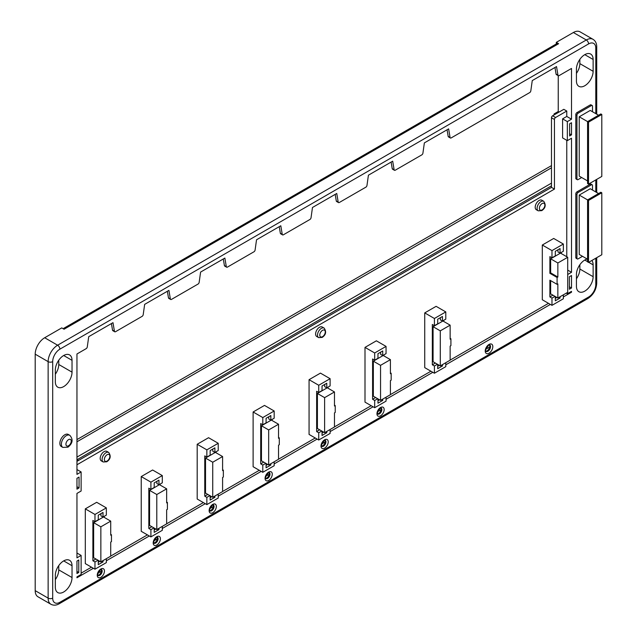 <?xml version="1.0" encoding="UTF-8"?>
<svg xmlns="http://www.w3.org/2000/svg" width="637" height="637" viewBox="0 0 637 637"><rect width="100%" height="100%" fill="white"/><g stroke="black" fill="none" stroke-linecap="round" stroke-linejoin="round"><path stroke-width="0.96" d="M485.824 351.162A3.758 2.166 120 0 0 487.122 350.804A3.758 2.166 120 0 0 489.439 344.896M64.799 434.784A6.975 4.029 120 0 0 60.236 440.931A6.975 4.029 120 0 0 61.311 446.521L62.824 447.397A6.975 4.029 -60 0 1 61.757 441.807A6.975 4.029 -60 0 1 66.312 435.66A6.975 4.029 -60 0 1 69.799 435.318L68.278 434.442A6.975 4.029 120 0 0 64.799 434.784M539.085 200.48A5.494 3.177 120 0 0 535.494 205.329A5.494 3.177 120 0 0 536.338 209.732L538.233 210.823A5.494 3.177 -60 0 1 537.389 206.42A5.494 3.177 -60 0 1 540.98 201.579A5.494 3.177 -60 0 1 543.727 201.308L541.832 200.209A5.494 3.177 120 0 0 539.085 200.48M104.078 451.633A5.494 3.177 120 0 0 100.487 456.474A5.494 3.177 120 0 0 101.323 460.885L103.226 461.976A5.494 3.177 -60 0 1 102.382 457.573A5.494 3.177 -60 0 1 105.973 452.724A5.494 3.177 -60 0 1 108.72 452.453L106.825 451.362A5.494 3.177 120 0 0 104.078 451.633M319.495 327.259A5.494 3.177 120 0 0 315.904 332.108A5.494 3.177 120 0 0 316.74 336.511L318.643 337.61A5.494 3.177 -60 0 1 317.799 333.199A5.494 3.177 -60 0 1 321.39 328.358A5.494 3.177 -60 0 1 324.137 328.087L322.242 326.988A5.494 3.177 120 0 0 319.495 327.259M63.684 355.51A11.8 6.816 120 0 0 55.339 369.962L55.339 381.778A11.8 6.816 120 0 0 57.784 387.185A11.8 6.816 120 0 0 66.877 384.023A11.8 6.816 120 0 0 72.029 372.151L72.029 360.327A11.8 6.816 120 0 0 69.584 354.92A11.8 6.816 120 0 0 63.684 355.51L72.029 360.327M584.782 54.655A11.8 6.816 120 0 0 576.437 69.107L576.437 80.931A11.8 6.816 120 0 0 578.882 86.329A11.8 6.816 120 0 0 587.975 83.168A11.8 6.816 120 0 0 593.127 71.296L593.127 59.472A11.8 6.816 120 0 0 590.682 54.065A11.8 6.816 120 0 0 584.782 54.655L593.127 59.472M63.684 560.894A11.8 6.816 120 0 0 55.339 575.346L55.339 587.171A11.8 6.816 120 0 0 57.784 592.577A11.8 6.816 120 0 0 66.877 589.416A11.8 6.816 120 0 0 72.029 577.536L72.029 565.712A11.8 6.816 120 0 0 69.584 560.313A11.8 6.816 120 0 0 63.684 560.894L72.029 565.712M587.242 259.052A11.8 6.816 120 0 0 584.782 260.039A11.8 6.816 120 0 0 576.437 274.491L576.437 286.316A11.8 6.816 120 0 0 578.882 291.722A11.8 6.816 120 0 0 587.975 288.561A11.8 6.816 120 0 0 593.127 276.681L593.127 264.857A11.8 6.816 120 0 0 591.861 260.485M377.51 413.763A3.488 2.015 120 0 0 378.657 413.429A3.488 2.015 120 0 0 380.838 407.998M321.574 446.059A3.488 2.015 120 0 0 322.72 445.725A3.488 2.015 120 0 0 324.902 440.294M265.629 478.355A3.488 2.015 120 0 0 266.776 478.021A3.488 2.015 120 0 0 268.957 472.59M209.692 510.651A3.488 2.015 120 0 0 210.839 510.317A3.488 2.015 120 0 0 213.021 504.886M153.748 542.947A3.488 2.015 120 0 0 154.895 542.613A3.488 2.015 120 0 0 157.076 537.182M97.811 575.243A3.488 2.015 120 0 0 98.958 574.908A3.488 2.015 120 0 0 101.14 569.478M557.972 75.182A1.608 0.932 120 0 0 558.283 75.699L556.388 74.601A1.608 0.932 -60 0 1 556.069 74.083L557.972 75.182L556.531 66.582L532.253 80.596L530.82 90.852A1.608 0.932 120 0 1 529.697 92.588L451.187 137.91A1.608 0.932 120 0 1 450.383 137.99L448.488 136.899A1.608 0.932 -60 0 1 448.169 136.382L447.07 129.781M76.958 573.523L78.773 572.472L78.773 560.003L76.958 561.054L76.958 573.523M93.376 568.276L76.958 577.759L76.958 576.891L81.13 574.478L81.13 555.432L76.958 557.837L76.958 493.412L81.13 491.008L81.13 471.953L76.958 474.366L76.958 353.973L86.154 348.662A1.608 0.932 120 0 0 87.277 346.934L88.718 336.678L112.988 322.664L114.429 331.256A1.608 0.932 120 0 0 114.74 331.773A1.608 0.932 120 0 0 115.544 331.694L142.099 316.366A1.608 0.932 120 0 0 143.214 314.63L144.655 304.375L168.924 290.368L170.366 298.96A1.608 0.932 120 0 0 170.684 299.478A1.608 0.932 120 0 0 171.488 299.398L198.035 284.07A1.608 0.932 120 0 0 199.158 282.334L200.599 272.079L224.869 258.065L226.31 266.664A1.608 0.932 120 0 0 226.621 267.182A1.608 0.932 120 0 0 227.425 267.102L253.98 251.774A1.608 0.932 120 0 0 255.095 250.038L256.536 239.783L280.806 225.769L282.247 234.368A1.608 0.932 120 0 0 282.565 234.886A1.608 0.932 120 0 0 283.369 234.806L309.916 219.478A1.608 0.932 120 0 0 311.039 217.743L312.48 207.487L336.75 193.473L338.191 202.064A1.608 0.932 120 0 0 338.502 202.582A1.608 0.932 120 0 0 339.306 202.502L365.861 187.174A1.608 0.932 120 0 0 366.976 185.447L368.417 175.191L392.687 161.177L394.128 169.768A1.608 0.932 120 0 0 394.446 170.286A1.608 0.932 120 0 0 395.251 170.206L421.798 154.879A1.608 0.932 120 0 0 422.92 153.151L424.361 142.895L448.631 128.881L450.072 137.473A1.608 0.932 120 0 0 450.383 137.99M76.958 478.307L76.958 489.16L79.06 487.942L79.06 477.089L76.958 478.307M440.366 317.672L440.366 319.862L442.452 321.064L445.789 319.137L445.789 311.915L436.114 306.333L424.736 312.894L424.736 367.637L434.41 373.226L445.789 366.657L445.789 362.716M563.355 294.835L563.355 298.777L551.976 305.346L542.31 299.764L542.31 245.022L553.688 238.453L563.355 244.035L563.355 251.257L560.058 253.168L560.058 248.565L555.313 251.304L555.313 255.899L551.976 257.826L551.976 250.604L542.31 245.022M100.925 513.645L100.925 515.835L103.011 517.037L106.347 515.11L106.347 507.888L96.681 502.298L85.302 508.867L85.302 563.61L94.969 569.191L106.347 562.622L106.347 558.681M566.771 140.323L566.771 256.735M558.283 75.699A1.608 0.932 120 0 0 559.087 75.62L571.508 68.446L571.508 119.191L567.336 121.595L567.336 140.65L562.598 137.91L562.598 118.864L566.771 116.452L566.771 111.037L555.583 117.495A1.608 0.932 120 0 0 554.445 119.461L554.445 189.093L551.483 187.389L76.958 461.355M76.958 464.771L554.445 189.093M97.971 573.157L101.379 571.19M153.907 540.861L157.315 538.886M209.852 508.565L213.26 506.59M265.788 476.261L269.196 474.294M321.733 443.965L325.141 441.998M377.669 411.669L381.077 409.702M485.856 349.211L489.702 346.99M156.869 481.349L156.869 483.539L158.955 484.741L162.292 482.814L162.292 475.584L152.617 470.002L141.239 476.572L141.239 531.314L150.913 536.895L162.292 530.326L162.292 526.385M212.806 449.053L212.806 451.243L214.892 452.445L218.228 450.518L218.228 443.288L208.562 437.707L197.183 444.276L197.183 499.018L206.85 504.6L218.228 498.03L218.228 494.089M268.75 416.749L268.75 418.939L270.836 420.149L274.173 418.222L274.173 410.992L264.498 405.411L253.12 411.98L253.12 466.722L262.794 472.304L274.173 465.735L274.173 461.793M324.687 384.453L324.687 386.643L326.773 387.845L330.109 385.926L330.109 378.697L320.443 373.115L309.064 379.684L309.064 434.426L318.731 440.008L330.109 433.439L330.109 429.497M380.631 352.157L380.631 354.347L382.718 355.55L386.054 353.623L386.054 346.401L376.379 340.819L365.001 347.388L365.001 402.13L374.675 407.712L386.054 401.143L386.054 397.201M598.573 115.249L590.228 110.432L579.232 116.786L579.232 176.123L587.577 180.94M601.798 114.485L588.524 122.145L587.577 121.603L587.577 183.567L588.524 184.117L601.798 176.449L601.798 114.485L600.85 113.935L587.577 121.603L579.232 116.786M598.573 193.552L590.228 188.735L579.232 195.081L579.232 254.426L587.577 259.243M601.798 192.788L588.524 200.448L587.577 199.899L587.577 261.871L588.524 262.412L601.798 254.752L601.798 192.788L600.85 192.239L587.577 199.899L579.232 195.081M592.506 111.746L592.506 106.252A1.608 0.932 120 0 0 592.171 105.511A1.608 0.932 120 0 0 591.367 105.591L578.093 113.251A1.608 0.932 120 0 0 576.955 115.225L576.955 178.941A1.608 0.932 120 0 0 577.289 179.682A1.608 0.932 120 0 0 578.093 179.602L581.677 177.532M592.506 190.049L592.506 185.51A1.608 0.932 120 0 0 592.171 184.778A1.608 0.932 120 0 0 591.367 184.857L578.093 192.517A1.608 0.932 120 0 0 576.955 194.492L576.955 258.208A1.608 0.932 120 0 0 577.289 258.948A1.608 0.932 120 0 0 578.093 258.869L582.513 256.313M592.171 184.778L591.032 184.117A1.608 0.932 120 0 0 590.228 184.197L576.955 191.864A1.608 0.932 120 0 0 575.816 193.831L575.816 257.555A1.608 0.932 120 0 0 576.151 258.288L577.289 258.948M567.336 140.65L571.508 138.237L571.508 272.31L567.718 274.499M567.336 292.534L567.336 293.768L571.508 291.364L571.508 292.232L570.76 291.794M571.508 122.726L571.508 134.861L569.605 135.96L569.605 123.825L571.508 122.726M571.508 275.526L571.508 287.996L569.374 289.23L569.374 276.761L571.508 275.526M592.171 105.511L591.032 104.858A1.608 0.932 120 0 0 590.228 104.938L576.955 112.598A1.608 0.932 120 0 0 575.816 114.564L575.816 178.288A1.608 0.932 120 0 0 576.151 179.021L577.289 179.682M569.605 133.762L571.508 134.861M571.508 272.31L567.718 270.12M569.374 286.761L571.508 287.996M571.508 119.191L566.771 116.452M558.235 75.668L558.235 111.523L554.063 113.935L554.063 114.955M559.119 112.032L558.235 111.523M566.771 111.037L563.809 109.325L552.621 115.783A1.608 0.932 120 0 0 551.483 117.757L551.483 187.389M551.976 257.826L549.89 256.623L549.89 273.313L557.096 277.469L557.853 277.031L557.853 262.977L567.718 257.284L567.718 292.319L557.853 298.012L557.853 283.911L557.096 284.349L557.096 277.469M551.976 305.346L551.976 298.116L549.89 296.914L549.89 280.184L557.096 284.349M561.269 252.467L561.269 253.558M560.058 296.738L560.058 298.052L555.313 300.791L555.313 296.539M555.01 296.364L551.976 298.116M551.976 250.604L563.355 244.035M100.853 526.823L110.711 521.13L110.711 535.191L111.467 534.754L111.467 541.625L110.711 542.063L110.711 556.165L100.853 561.858L100.853 526.823L93.647 522.666L93.647 557.701L100.853 561.858M93.647 522.666L103.505 516.973L110.711 521.13M106.347 507.888L94.969 514.457L85.302 508.867M106.347 560.783L149.321 535.98M162.292 528.487L205.257 503.684M218.228 496.191L261.202 471.388M274.173 463.895L317.138 439.084M330.109 431.599L373.083 406.788M386.054 399.303L432.818 372.303M445.789 364.818L550.384 304.422M563.355 296.938L571.508 292.232M35.202 590.65L48.133 598.119A13.409 7.74 -60 0 0 50.912 604.258L37.981 596.789A13.409 7.74 -60 0 1 35.202 590.65L35.202 354.172A13.409 7.74 -60 0 1 44.686 337.745L61.749 327.896L64.066 329.233L558.617 43.706L556.3 42.368L556.3 43.953M76.958 439.586L551.483 165.62M44.686 337.745L57.617 345.214L586.303 39.98A13.409 7.74 -60 0 1 593.007 39.319L580.076 31.85A13.409 7.74 120 0 0 573.372 32.511L556.3 42.368M548.489 303.331L450.144 360.104M430.923 371.212L390.417 394.598M371.188 405.697L334.473 426.894M315.243 437.993L278.536 459.189M259.307 470.289L222.592 491.485M203.362 502.585L166.655 523.781M147.426 534.881L110.711 556.077M91.481 567.177L81.13 573.157M556.069 74.083L554.97 67.49M394.446 170.286L392.551 169.195A1.608 0.932 -60 0 1 392.233 168.678L391.126 162.077M338.502 202.582L336.607 201.491A1.608 0.932 -60 0 1 336.288 200.974L335.189 194.373M282.565 234.886L280.67 233.787A1.608 0.932 -60 0 1 280.352 233.269L279.245 226.668M226.621 267.182L224.726 266.083A1.608 0.932 -60 0 1 224.407 265.565L223.308 258.972M170.684 299.478L168.789 298.379A1.608 0.932 -60 0 1 168.471 297.861L167.364 291.268M114.74 331.773L112.845 330.683A1.608 0.932 -60 0 1 112.526 330.157L111.427 323.564M76.958 459.293L77.388 459.54A1.608 0.932 60 0 1 78.295 460.583M76.958 457.103L551.483 183.138M76.958 441.775L551.483 167.81M576.437 278.759A11.8 6.816 120 0 0 579.853 269.021L579.853 264.753M55.339 579.614A11.8 6.816 120 0 0 58.755 569.876L58.755 565.608M576.437 73.374A11.8 6.816 120 0 0 579.853 63.628L579.853 59.36M55.339 374.23A11.8 6.816 120 0 0 58.755 364.483L58.755 360.216M104.261 517.411L104.261 516.312M110.711 534.316L111.467 534.754M94.969 514.457L94.969 521.679L92.883 520.477L92.883 560.767L94.969 561.969L94.969 569.191M98.273 560.369L98.273 564.661L103.011 561.922L103.011 560.608M94.969 561.969L98.002 560.218M103.011 517.037L103.011 512.443L98.273 515.174L98.273 519.776L94.969 521.679M92.883 560.767L95.924 559.015M98.273 562.256L99.905 561.308M101.872 561.269L103.011 561.922M162.292 475.584L150.913 482.153L141.239 476.572M150.913 482.153L150.913 489.383L148.827 488.181L148.827 528.471L150.913 529.673L153.947 527.922M148.827 528.471L151.861 526.719M157.817 528.973L158.955 529.626L158.955 528.312M154.21 528.073L154.21 532.365L158.955 529.626M154.21 529.96L155.842 529.013M150.913 529.673L150.913 536.895M158.955 484.741L158.955 480.139L154.21 482.878L154.21 487.48L150.913 489.383M160.206 485.115L160.206 484.016M166.655 502.02L167.412 502.458L166.655 502.896L166.655 488.834L156.79 494.527L156.79 529.562L166.655 523.869L166.655 509.767L167.412 509.329L167.412 502.458M166.655 488.834L159.449 484.677L149.584 490.371L149.584 525.406L156.79 529.562M156.79 494.527L149.584 490.371M222.592 469.716L223.348 470.154L223.348 477.033L222.592 477.471L222.592 491.573L212.734 497.266L205.528 493.102L205.528 458.075L212.734 462.231L212.734 497.266M212.734 462.231L222.592 456.538L215.386 452.381L205.528 458.075M223.348 470.154L222.592 470.592L222.592 456.538M216.142 452.819L216.142 451.721M214.892 452.445L214.892 447.843L210.154 450.582L210.154 455.184L206.85 457.087L204.764 455.885L204.764 496.167L207.805 494.416M210.154 497.656L211.787 496.717M218.228 443.288L206.85 449.857L206.85 457.087M204.764 496.167L206.85 497.378L206.85 504.6M206.85 449.857L197.183 444.276M210.154 495.777L210.154 500.069L214.892 497.33L214.892 496.016M206.85 497.378L209.884 495.626M213.753 496.677L214.892 497.33M278.536 437.42L279.293 437.858L279.293 444.737L278.536 445.175L278.536 459.277L268.671 464.97L261.465 460.806L261.465 425.771L268.671 429.935L268.671 464.97M268.671 429.935L278.536 424.242L271.33 420.078L261.465 425.771M279.293 437.858L278.536 438.296L278.536 424.242M272.087 420.516L272.087 419.425M270.836 420.149L270.836 415.547L266.091 418.286L266.091 422.88L262.794 424.791L260.708 423.581L260.708 463.871L263.742 462.12M266.091 465.36L267.723 464.421M274.173 410.992L262.794 417.561L262.794 424.791M260.708 463.871L262.794 465.082L262.794 472.304M262.794 417.561L253.12 411.98M266.091 463.481L266.091 467.773L270.836 465.034L270.836 463.72M262.794 465.082L265.828 463.33M269.698 464.381L270.836 465.034M334.473 405.124L335.229 405.562L335.229 412.442L334.473 412.88L334.473 426.981L324.615 432.674L317.409 428.51L317.409 393.475L324.615 397.639L324.615 432.674M324.615 397.639L334.473 391.946L327.267 387.782L317.409 393.475M335.229 405.562L334.473 406L334.473 391.946M328.023 388.22L328.023 387.129M326.773 387.845L326.773 383.251L322.035 385.99L322.035 390.585L318.731 392.488L316.645 391.285L316.645 431.575L319.686 429.824M322.035 433.064L323.668 432.125M330.109 378.697L318.731 385.266L318.731 392.488M316.645 431.575L318.731 432.778L318.731 440.008M318.731 385.266L309.064 379.684M322.035 431.185L322.035 435.477L326.773 432.738L326.773 431.424M318.731 432.778L321.765 431.026M325.634 432.077L326.773 432.738M390.417 372.828L391.174 373.266L391.174 380.146L390.417 380.584L390.417 394.685L380.552 400.378L373.346 396.214L373.346 361.179L380.552 365.343L380.552 400.378M380.552 365.343L390.417 359.65L383.211 355.486L373.346 361.179M391.174 373.266L390.417 373.704L390.417 359.65M383.968 355.924L383.968 354.833M382.718 355.55L382.718 350.955L377.972 353.694L377.972 358.289L374.675 360.192L372.589 358.989L372.589 399.28L375.623 397.528M377.972 400.769L379.604 399.829M386.054 346.401L374.675 352.97L374.675 360.192M372.589 399.28L374.675 400.482L374.675 407.712M374.675 352.97L365.001 347.388M377.972 398.889L377.972 403.181L382.718 400.442L382.718 399.128M374.675 400.482L377.709 398.73M381.579 399.781L382.718 400.442M550.655 280.622L550.655 293.848L557.853 298.012M549.89 273.313L550.655 272.875L550.655 258.813L557.853 262.977M550.655 258.813L560.512 253.12L567.718 257.284M552.924 295.162L549.89 296.914M556.905 297.463L555.313 298.379M557.972 249.768L557.972 251.957L560.058 253.168M558.92 297.399L560.058 298.052M550.655 272.875L557.853 277.031M445.789 311.915L434.41 318.484L424.736 312.894M434.41 318.484L434.41 325.706L432.324 324.504L432.324 364.794L434.41 365.996L437.444 364.245M432.324 364.794L435.358 363.042M441.314 365.296L442.452 365.957L442.452 364.643M437.707 364.396L437.707 368.688L442.452 365.957M437.707 366.283L439.339 365.343M434.41 365.996L434.41 373.226M442.452 321.064L442.452 316.47L437.707 319.201L437.707 323.803L434.41 325.706M443.702 321.438L443.702 320.339M450.144 338.343L450.908 338.78L450.144 339.218L450.144 325.157L440.286 330.85L440.286 365.885L450.144 360.192L450.144 346.09L450.908 345.652L450.908 338.78M450.144 325.157L442.938 321L433.08 326.693L433.08 361.728L440.286 365.885M440.286 330.85L433.08 326.693M76.958 553.02L81.13 555.432M76.958 571.421L78.773 572.472M76.958 469.549L81.13 471.953M76.958 486.732L79.06 487.942M566.269 293.155L567.336 293.768M554.063 113.935L554.946 114.445M562.598 118.864L567.336 121.595M588.524 200.448L588.524 262.412M588.524 122.145L588.524 184.117M63.119 328.684L557.009 43.547A3.217 1.855 60 0 1 558.617 43.706M489.025 353.209A5.367 3.097 -60 0 1 485.227 351.019A5.367 3.097 -60 0 1 489.025 344.45A5.367 3.097 -60 0 1 492.815 346.639A5.367 3.097 -60 0 1 489.025 353.209M486.007 351.425A3.758 2.166 120 0 0 487.886 351.242A3.758 2.166 120 0 0 490.339 347.929A3.758 2.166 120 0 0 489.757 344.92L488.69 345.19C485.776 348.941 484.884 351.019 486.007 351.425M68.589 439.602A3.758 2.166 120 0 0 65.93 444.204A3.758 2.166 120 0 0 68.589 445.733A3.758 2.166 120 0 0 71.24 441.138A3.758 2.166 120 0 0 68.589 439.602M542.119 203.545A3.886 2.245 120 0 0 539.372 208.307A3.886 2.245 120 0 0 542.119 209.899A3.886 2.245 120 0 0 544.866 205.138A3.886 2.245 120 0 0 542.119 203.545M322.529 330.324A3.886 2.245 120 0 0 319.774 335.086A3.886 2.245 120 0 0 322.529 336.678A3.886 2.245 120 0 0 325.276 331.917A3.886 2.245 120 0 0 322.529 330.324M107.112 454.699A3.886 2.245 120 0 0 104.357 459.46A3.886 2.245 120 0 0 107.112 461.045A3.886 2.245 120 0 0 109.859 456.283A3.886 2.245 120 0 0 107.112 454.699M380.552 415.834A5.096 2.938 -60 0 1 376.953 413.755A5.096 2.938 -60 0 1 380.552 407.513A5.096 2.938 -60 0 1 384.159 409.591A5.096 2.938 -60 0 1 380.552 415.834M377.669 414.034A3.488 2.015 120 0 0 379.413 413.867A3.488 2.015 120 0 0 381.69 410.793A3.488 2.015 120 0 0 381.157 407.998L380.217 408.253C377.462 412.051 376.618 413.978 377.669 414.034M324.615 448.129A5.096 2.938 -60 0 1 321.008 446.051A5.096 2.938 -60 0 1 324.615 439.809A5.096 2.938 -60 0 1 328.214 441.887A5.096 2.938 -60 0 1 324.615 448.129M321.733 446.33A3.488 2.015 120 0 0 323.477 446.163A3.488 2.015 120 0 0 325.754 443.089A3.488 2.015 120 0 0 325.22 440.294L324.281 440.549C321.526 444.347 320.674 446.274 321.733 446.33M268.671 480.425A5.096 2.938 -60 0 1 265.072 478.347A5.096 2.938 -60 0 1 268.671 472.105A5.096 2.938 -60 0 1 272.278 474.191A5.096 2.938 -60 0 1 268.671 480.425M265.788 478.626A3.488 2.015 120 0 0 267.532 478.459A3.488 2.015 120 0 0 269.809 475.385A3.488 2.015 120 0 0 269.276 472.59L268.336 472.845C265.581 476.643 264.737 478.578 265.788 478.626M212.734 512.721A5.096 2.938 -60 0 1 209.127 510.643A5.096 2.938 -60 0 1 212.734 504.4A5.096 2.938 -60 0 1 216.333 506.487A5.096 2.938 -60 0 1 212.734 512.721M209.852 510.93A3.488 2.015 120 0 0 211.595 510.755A3.488 2.015 120 0 0 213.873 507.681A3.488 2.015 120 0 0 213.339 504.886L212.4 505.141C209.645 508.947 208.793 510.874 209.852 510.93M156.79 545.025A5.096 2.938 -60 0 1 153.191 542.939A5.096 2.938 -60 0 1 156.79 536.704A5.096 2.938 -60 0 1 160.397 538.783A5.096 2.938 -60 0 1 156.79 545.025M153.907 543.226A3.488 2.015 120 0 0 155.651 543.05A3.488 2.015 120 0 0 157.928 539.977A3.488 2.015 120 0 0 157.395 537.182L156.455 537.437C153.7 541.243 152.856 543.17 153.907 543.226M100.853 577.321A5.096 2.938 -60 0 1 97.246 575.235A5.096 2.938 -60 0 1 100.853 569A5.096 2.938 -60 0 1 104.452 571.078A5.096 2.938 -60 0 1 100.853 577.321M97.971 575.522A3.488 2.015 120 0 0 99.714 575.346A3.488 2.015 120 0 0 101.992 572.273A3.488 2.015 120 0 0 101.458 569.486L100.519 569.733C97.764 573.539 96.912 575.466 97.971 575.522M595.786 113.641L595.786 48.086A10.192 5.884 120 0 0 588.58 43.921L59.894 349.156A10.192 5.884 120 0 0 52.688 361.641L52.688 598.119A10.192 5.884 120 0 0 59.894 602.284L588.58 297.049A10.192 5.884 120 0 0 595.786 284.564L595.786 258.224M595.786 191.936L595.786 179.929M588.58 297.049A3.217 1.855 60 0 1 587.911 298.522L59.225 603.757A3.217 1.855 60 0 0 59.894 602.284M573.372 32.511L586.303 39.98A3.217 1.855 60 0 1 588.58 43.921M52.688 598.119A3.217 1.855 0 0 1 48.133 598.119L48.133 361.641L35.202 354.172M52.688 361.641A3.217 1.855 0 0 1 48.133 361.641A13.409 7.74 -60 0 1 57.617 345.214A3.217 1.855 60 0 1 59.894 349.156M595.786 284.564A3.217 1.855 0 0 0 596.726 283.25C596.264 289.771 593.326 294.859 587.911 298.522M595.786 48.086A3.217 1.855 0 0 0 596.726 46.772L596.726 114.182M77.388 459.54L551.483 185.829M112.526 330.157L114.429 331.256M168.471 297.861L170.366 298.96M224.407 265.565L226.31 266.664M280.352 233.269L282.247 234.368M336.288 200.974L338.191 202.064M392.233 168.678L394.128 169.768M448.169 136.382L450.072 137.473M579.853 269.021L593.127 276.681M584.782 260.039L587.577 261.656M588.707 262.309L593.127 264.857M58.755 569.876L72.029 577.536M579.853 63.628L593.127 71.296M58.755 364.483L72.029 372.151M551.483 117.757L554.445 119.461M552.621 115.783L555.583 117.495M591.367 184.857L590.228 184.197M578.093 192.517L576.955 191.864M576.955 194.492L575.816 193.831M576.955 258.208L575.816 257.555M591.367 105.591L590.228 104.938M578.093 113.251L576.955 112.598M576.955 115.225L575.816 114.564M576.955 178.941L575.816 178.288M62.824 447.397L67.92 447.206C72.737 443.36 73.366 439.403 69.799 435.318M538.233 210.823L541.784 210.632C545.527 208.06 546.18 204.947 543.727 201.308M318.643 337.61L322.195 337.411C325.937 334.839 326.59 331.726 324.137 328.087M103.226 461.976L106.777 461.785C110.52 459.205 111.172 456.1 108.72 452.453M50.912 604.258C53.492 605.612 56.263 605.445 59.225 603.757M596.726 179.379L596.726 192.485M596.726 257.682L596.726 283.25M596.726 46.772C596.678 43.308 595.436 40.824 593.007 39.319"/></g></svg>
